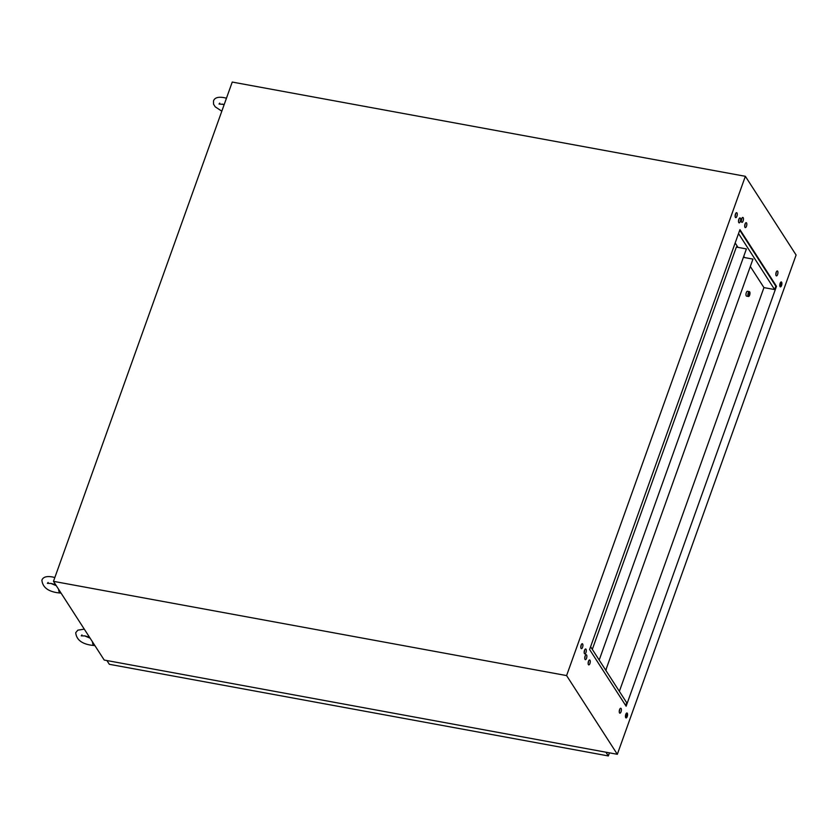 <?xml version="1.0" encoding="UTF-8"?>
<svg xmlns="http://www.w3.org/2000/svg" width="838" height="838" viewBox="0 0 838 838"><rect width="100%" height="100%" fill="white"/><g stroke="black" fill="none" stroke-linecap="round" stroke-linejoin="round"><path stroke-width="1.26" d="M746.48 226.25A2.504 0.985 100.4 0 0 746.218 222.678A2.504 0.985 100.4 0 0 745.045 224.029A2.504 0.985 100.4 0 0 745.307 227.601A2.504 0.985 100.4 0 0 746.48 226.25M745.118 223.84A2.504 0.985 -79.6 0 1 744.773 225.935A2.504 0.985 -79.6 0 1 744.699 226.134M743.096 221.002A2.504 0.985 100.4 0 0 742.835 217.43A2.504 0.985 100.4 0 0 741.661 218.781A2.504 0.985 100.4 0 0 741.923 222.353A2.504 0.985 100.4 0 0 743.096 221.002M741.735 218.592A2.504 0.985 -79.6 0 1 741.389 220.687A2.504 0.985 -79.6 0 1 741.316 220.886M740.289 221.504A2.504 0.985 100.4 0 0 740.017 217.922A2.504 0.985 100.4 0 0 738.854 219.273A2.504 0.985 100.4 0 0 739.116 222.856A2.504 0.985 100.4 0 0 740.289 221.504M738.927 219.085A2.504 0.985 -79.6 0 1 738.571 221.19A2.504 0.985 -79.6 0 1 738.508 221.379M582.567 647.303A2.504 0.985 100.4 0 0 582.305 643.731A2.504 0.985 100.4 0 0 581.132 645.082A2.504 0.985 100.4 0 0 581.394 648.654A2.504 0.985 100.4 0 0 582.567 647.303M580.786 647.177A2.504 0.985 100.4 0 0 580.86 646.988A2.504 0.985 100.4 0 0 581.205 644.893M585.951 652.551A2.504 0.985 100.4 0 0 585.689 648.979A2.504 0.985 100.4 0 0 584.515 650.33A2.504 0.985 100.4 0 0 584.777 653.902A2.504 0.985 100.4 0 0 585.951 652.551M584.17 652.425A2.504 0.985 100.4 0 0 584.243 652.236A2.504 0.985 100.4 0 0 584.589 650.141M586.527 658.291A2.504 0.985 100.4 0 0 586.254 654.719A2.504 0.985 100.4 0 0 585.092 656.07A2.504 0.985 100.4 0 0 585.353 659.642A2.504 0.985 100.4 0 0 586.527 658.291M584.735 658.176A2.504 0.985 100.4 0 0 584.809 657.977A2.504 0.985 100.4 0 0 585.165 655.882M589.91 663.539A2.504 0.985 100.4 0 0 589.638 659.967A2.504 0.985 100.4 0 0 588.475 661.318A2.504 0.985 100.4 0 0 588.737 664.89A2.504 0.985 100.4 0 0 589.91 663.539M588.119 663.424A2.504 0.985 100.4 0 0 588.192 663.225A2.504 0.985 100.4 0 0 588.548 661.13M621.031 711.818A2.504 0.985 100.4 0 0 620.759 708.246A2.504 0.985 100.4 0 0 619.596 709.597A2.504 0.985 100.4 0 0 619.858 713.169A2.504 0.985 100.4 0 0 621.031 711.818M619.24 711.692A2.504 0.985 100.4 0 0 619.313 711.504A2.504 0.985 100.4 0 0 619.67 709.409M627.222 716.574A2.504 0.985 100.4 0 0 626.95 712.991A2.504 0.985 100.4 0 0 625.787 714.343A2.504 0.985 100.4 0 0 626.049 717.925A2.504 0.985 100.4 0 0 627.222 716.574M625.672 717.59A2.504 0.985 100.4 0 0 626.363 716.417A2.504 0.985 100.4 0 0 626.478 713.169M777.601 274.529A2.504 0.985 100.4 0 0 777.339 270.957A2.504 0.985 100.4 0 0 776.166 272.308A2.504 0.985 100.4 0 0 776.428 275.88A2.504 0.985 100.4 0 0 777.601 274.529M776.239 272.12A2.504 0.985 -79.6 0 1 775.894 274.215A2.504 0.985 -79.6 0 1 775.82 274.403M781.561 285.517A2.504 0.985 100.4 0 0 781.288 281.945A2.504 0.985 100.4 0 0 780.126 283.296A2.504 0.985 100.4 0 0 780.388 286.868A2.504 0.985 100.4 0 0 781.561 285.517M780.01 286.544A2.504 0.985 100.4 0 0 780.702 285.36A2.504 0.985 100.4 0 0 780.817 282.123M736.906 216.256A2.504 0.985 100.4 0 0 736.644 212.684A2.504 0.985 100.4 0 0 735.471 214.036A2.504 0.985 100.4 0 0 735.733 217.608A2.504 0.985 100.4 0 0 736.906 216.256M735.544 213.837A2.504 0.985 -79.6 0 1 735.198 215.942A2.504 0.985 -79.6 0 1 735.125 216.131M619.366 691.36L763.942 287.602L774.626 289.56L775.831 286.198L776.48 286.313L739.944 229.643L589.596 649.534L626.133 706.214L776.48 286.313M735.167 242.968L738.006 247.378M743.966 256.617L744.573 257.559M750.523 266.798L763.942 287.602M625.693 705.523L626.698 702.726L590.601 646.726M745.359 176.305L796.1 255.014L617.334 754.294L566.593 675.585L53.475 581.342L232.241 82.061L745.359 176.305L566.593 675.585M617.334 754.294L104.216 660.051L53.475 581.342M775.831 286.198L739.734 230.199M738.529 233.572L774.626 289.56M58.639 589.365A7.092 2.776 100.4 0 0 60.357 593.053L61.111 593.189M92.473 641.835A7.092 2.776 100.4 0 0 94.191 645.522L94.935 645.658M106.918 660.554L109.328 664.293L608.336 755.939L605.926 752.199M609.436 752.849L608.336 755.939M749.444 294.84A1.749 0.681 100.4 0 0 749.256 292.347A1.749 0.681 100.4 0 0 748.439 293.29A1.749 0.681 100.4 0 0 748.627 295.783A1.749 0.681 100.4 0 0 749.444 294.84M748.24 292.975A2.462 0.964 100.4 0 0 748.502 296.484A2.462 0.964 100.4 0 0 749.643 295.154A2.462 0.964 100.4 0 0 749.382 291.645A2.462 0.964 100.4 0 0 748.24 292.975M748.502 296.484L746.574 296.128A2.462 0.964 -79.6 0 1 746.312 292.619A2.462 0.964 -79.6 0 1 747.465 291.299L749.382 291.645M743.683 257.402L752.964 259.099L606.073 669.353L605.057 669.164M752.964 259.099L606.073 669.353M605.266 669.478L606.283 669.667M598.5 658.982L599.516 659.171L746.407 248.928L736.351 247.074L592.309 649.377M736.654 247.137L737.073 245.932M746.407 248.928L599.516 659.171M221.819 111.192L215.219 106.824L213.543 104.184L213.522 100.895C214.633 97.711 218.142 96.621 224.039 97.637L226.47 98.193M224.05 104.939L222.405 104.069M219.745 103.116L219.022 104.038L224.228 104.446M60.357 593.053L57.173 592.686C47.672 591.178 42.581 587.019 41.9 580.2C43.021 577.026 46.519 575.936 52.417 576.953L54.847 577.508M56.282 585.689L50.783 583.384M48.133 582.431L47.399 583.353L51.223 583.458L55.675 584.746M90.106 638.168L84.607 635.853M94.181 645.522L91.007 645.166C81.496 643.657 76.405 639.488 75.724 632.68L77.84 630.155L84.292 629.149M81.956 634.911L81.234 635.833L85.057 635.937L89.498 637.226"/></g></svg>
